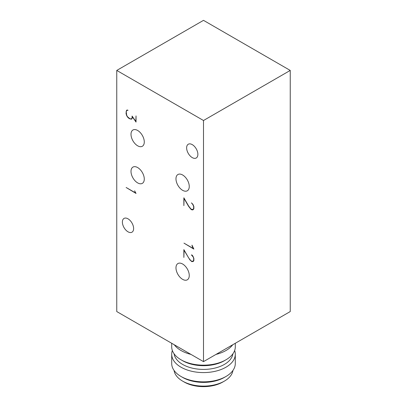 <?xml version="1.0" encoding="UTF-8"?>
<svg xmlns="http://www.w3.org/2000/svg" width="407" height="407" viewBox="0 0 407 407"><rect width="100%" height="100%" fill="white"/><g stroke="black" fill="none" stroke-linecap="round" stroke-linejoin="round"><path stroke-width="0.61" d="M174.069 370.446A29.533 17.048 0 0 0 182.616 381.115L184.223 382.041A27.259 15.741 0 0 0 222.777 382.041L224.384 381.115A29.533 17.048 0 0 0 232.931 370.446M184.223 382.041L182.616 381.115A29.533 17.048 0 0 0 224.384 381.115M172.354 350.508A31.802 18.361 0 0 0 171.698 354.217L171.698 363.492A31.802 18.361 0 0 0 181.013 376.475L182.616 377.401A29.533 17.048 0 0 0 224.384 377.401L225.987 376.475A31.802 18.361 0 0 0 235.302 363.492L235.302 354.217A31.802 18.361 0 0 0 234.646 350.508M181.013 376.475A31.802 18.361 0 0 0 225.987 376.475L224.384 377.401M171.698 354.217A31.802 18.361 0 0 0 191.331 371.184A31.802 18.361 0 0 0 225.987 367.2A31.802 18.361 0 0 0 235.302 354.217M174.069 353.754A29.533 17.048 0 0 0 193.32 368.371A29.533 17.048 0 0 0 224.384 364.418A29.533 17.048 0 0 0 232.931 353.754M171.698 343.274L171.698 346.8A31.802 18.361 0 0 0 181.013 359.783L182.616 360.709A29.533 17.048 0 0 0 224.384 360.709L225.987 359.783A31.802 18.361 0 0 0 235.302 346.8L235.302 343.274M181.013 359.783A31.802 18.361 0 0 0 225.987 359.783L224.384 360.709M216.036 354.4A31.802 18.361 0 0 0 225.987 350.508A31.802 18.361 0 0 0 232.728 344.76M174.272 344.76A31.802 18.361 0 0 0 190.964 354.4M203.5 361.635L290.242 311.559L290.242 70.431L203.5 20.35L116.758 70.431L116.758 311.559L203.5 361.635L203.5 120.508L290.242 70.431M193.218 209.305L193.534 209.31M193.218 261.121L193.534 261.121M203.5 120.508L116.758 70.431M188.69 206.166L190.99 209.076L192.76 209.574L193.651 208.552L193.651 206.466L192.76 204.406L191.422 202.874L192.893 204.263L193.864 206.522L193.864 208.735L192.893 209.864L191.916 209.864L190.929 209.295L188.558 206.278L184.071 198.494L183.867 205.621L183.867 197.797L188.69 206.166M193.691 209.035L193.198 209.32M192.409 209.574L191.916 209.864M127.625 110.048L126.689 110.567L127.595 110.048M126.689 110.567L126.246 111.884L126.689 115.298L127.589 116.845L129.853 118.676L131.212 118.936L131.634 118.666L132.092 117.908L132.092 116.071L135.821 121.454L136.035 115.909L136.035 122.075L132.311 116.697L132.311 118.086L131.313 119.215L128.912 118.376L127.483 116.997L126.511 115.308L126.043 113.385L126.511 110.348L127.004 110.043L128.052 110.328L127.137 110.328M132.122 118.412L131.212 118.936M132.148 118.371L131.634 118.666M131.837 118.91L131.313 119.215M130.215 118.747L129.884 118.936M126.353 111.559L126.043 111.742M127.035 110.043L126.511 110.348M191.982 245.131L193.864 249.089L183.964 243.132L193.503 248.641L192.267 246.515L191.982 245.131M134.625 190.827L136.035 193.447L126.134 187.485L135.673 192.994L134.625 190.827M183.867 249.613L188.69 257.977L190.99 260.887L192.76 261.386L193.651 260.363L193.651 258.277L193.198 256.985L191.422 254.919L191.916 254.97L192.893 256.079L193.864 258.338L193.864 260.551L193.376 261.391L191.916 261.676L189.972 259.997L184.071 250.305L183.867 257.438L183.867 249.613M193.691 260.846L193.198 261.131M192.409 261.391L191.916 261.676M137.642 167.557A9.392 5.423 60 0 1 143.778 175.834A9.392 5.423 60 0 1 142.338 183.359A9.392 5.423 60 0 1 132.947 177.94A9.392 5.423 60 0 1 132.947 167.094A9.392 5.423 60 0 1 137.642 167.557M137.642 130.464A9.392 5.423 60 0 1 143.778 138.736A9.392 5.423 60 0 1 142.338 146.266A9.392 5.423 60 0 1 132.947 140.842A9.392 5.423 60 0 1 132.947 129.996A9.392 5.423 60 0 1 137.642 130.464M182.616 174.979A9.392 5.423 60 0 1 188.751 183.252A9.392 5.423 60 0 1 187.312 190.781A9.392 5.423 60 0 1 177.92 185.358A9.392 5.423 60 0 1 177.92 174.511A9.392 5.423 60 0 1 182.616 174.979M182.616 264.011A9.392 5.423 60 0 1 188.751 272.283A9.392 5.423 60 0 1 187.312 279.812A9.392 5.423 60 0 1 177.92 274.389A9.392 5.423 60 0 1 177.92 263.543A9.392 5.423 60 0 1 182.616 264.011M128.001 218.813A7.952 4.589 60 0 1 133.196 225.824A7.952 4.589 60 0 1 131.98 232.194A7.952 4.589 60 0 1 124.028 227.605A7.952 4.589 60 0 1 124.028 218.422A7.952 4.589 60 0 1 128.001 218.813M192.257 144.622A7.952 4.589 60 0 1 197.451 151.628A7.952 4.589 60 0 1 196.23 157.997A7.952 4.589 60 0 1 188.278 153.408A7.952 4.589 60 0 1 188.278 144.231A7.952 4.589 60 0 1 192.257 144.622"/></g></svg>
